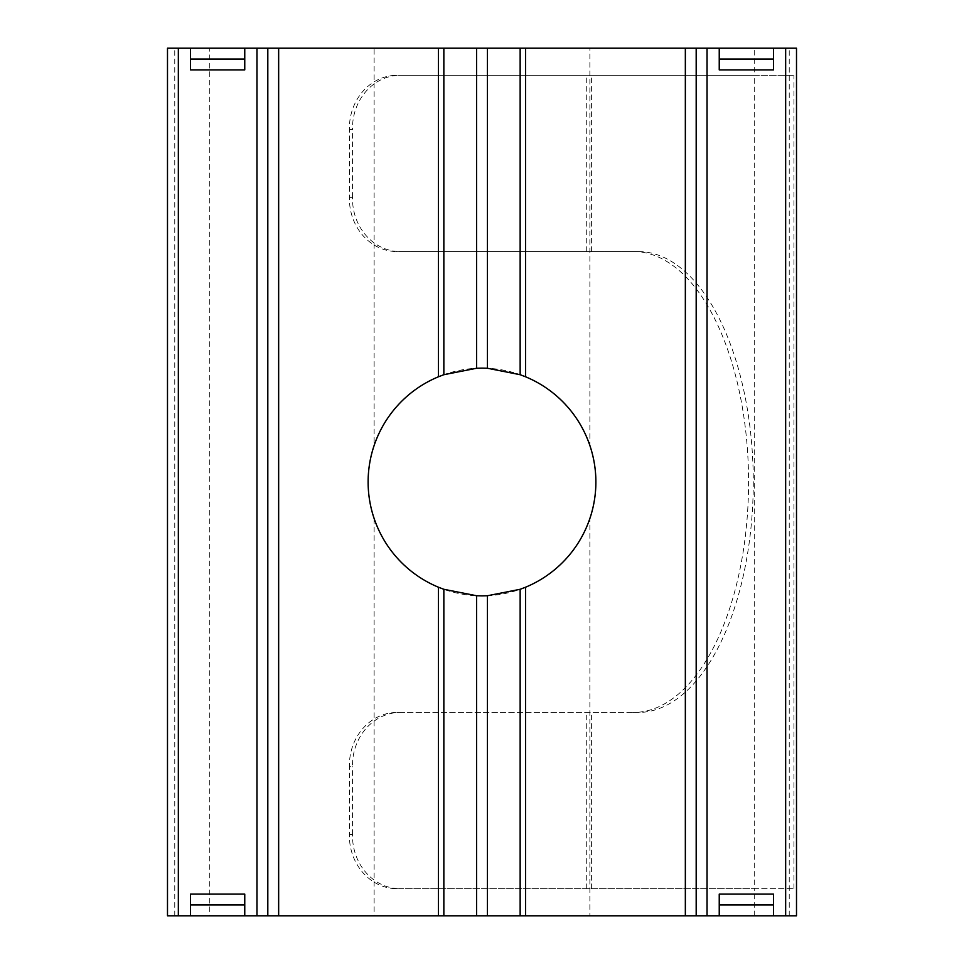 <?xml version="1.0" encoding="UTF-8"?>
<svg xmlns="http://www.w3.org/2000/svg" width="964" height="964" viewBox="0 0 964 964"><rect width="100%" height="100%" fill="white"/><g stroke="black" fill="none" stroke-linecap="round" stroke-linejoin="round"><path stroke-width="0.72" stroke-dasharray="4.82 3.62" d="M190.535 69.89L190.535 59.045L244.76 59.045L244.76 48.2M244.76 69.89L244.76 59.045M244.76 915.8L244.76 904.955L190.535 904.955L190.535 894.11M244.76 904.955L244.76 894.11M773.465 69.89L773.465 48.2M719.24 69.89L719.24 59.045L773.465 59.045M773.465 915.8L773.465 894.11M773.465 904.955L719.24 904.955L719.24 894.11M719.24 904.955L719.24 915.8M719.24 48.2L719.24 59.045M190.535 48.2L190.535 59.045M190.535 904.955L190.535 915.8M167.495 915.8L374.116 915.8L374.116 518.451A113.873 113.873 0 0 0 589.884 518.451L589.884 915.8L796.505 915.8M349.414 197.319L352.523 197.319C351.824 226.805 373.538 252.58 402.277 251.544L398.988 251.544C370.477 252.568 348.715 226.865 349.414 197.319L349.414 129.537C348.715 100.087 370.381 74.288 398.988 75.312L793.938 75.312L754.246 75.312L754.246 48.2L589.884 48.2L589.884 445.549C592.872 452.08 596.608 474.842 595.873 481.964C596.62 489.085 592.872 511.932 589.884 518.451M589.884 445.549A113.873 113.873 0 0 0 374.116 445.549L374.116 48.2L209.754 48.2L209.754 915.8M398.988 75.312L402.277 75.312C373.634 74.264 351.812 99.967 352.523 129.537L349.414 129.537M402.277 712.456C373.634 711.408 351.812 737.111 352.523 766.681L349.414 766.681C348.715 737.231 370.381 711.432 398.988 712.456L638.035 712.456L398.988 712.456M349.414 834.463L352.523 834.463C351.824 863.949 373.538 889.724 402.277 888.688L398.988 888.688C370.477 889.712 348.715 864.009 349.414 834.463L349.414 766.681M402.277 251.544L638.035 251.544A230.456 115.222 90 0 1 753.27 482A230.456 115.222 90 0 1 638.035 712.456M633.348 251.544A230.456 115.222 90 0 1 748.57 482A230.456 115.222 90 0 1 633.348 712.456M638.035 251.544L398.988 251.544M398.988 888.688L793.938 888.688L754.246 888.688L754.246 75.312L402.277 75.312M754.246 915.8L754.246 888.688L402.277 888.688M793.938 888.688L793.938 75.312M352.523 197.319L352.523 129.537M789.239 915.8L789.239 48.2L796.505 48.2M174.761 915.8L174.761 48.2L167.495 48.2M374.116 518.451C371.128 511.92 367.392 489.158 368.127 482.036C367.38 474.915 371.128 452.068 374.116 445.549M696.189 915.8L696.189 48.2M267.811 48.2L267.811 915.8M754.246 48.2L789.239 48.2M374.116 48.2L589.884 48.2M174.761 48.2L209.754 48.2M374.116 915.8L589.884 915.8M352.523 834.463L352.523 766.681M591.402 888.688L591.402 712.456M591.402 251.544L591.402 75.312M586.715 251.544L586.715 75.312M586.715 888.688L586.715 712.456"/><path stroke-width="1.45" d="M190.535 59.045L190.535 69.89L244.76 69.89L244.76 59.045L190.535 59.045L190.535 48.2L178.34 48.2L178.34 915.8L167.495 915.8L167.495 48.2L167.495 915.8M244.76 904.955L244.76 894.11L190.535 894.11L190.535 915.8L244.76 915.8L244.76 904.955L190.535 904.955M773.465 59.045L773.465 69.89L719.24 69.89L719.24 59.045L773.465 59.045L773.465 48.2L719.24 48.2L719.24 59.045M719.24 904.955L719.24 894.11L773.465 894.11L773.465 904.955L719.24 904.955L719.24 915.8L773.465 915.8L773.465 904.955M244.76 59.045L244.76 48.2L190.535 48.2M443.85 374.707L438.427 376.791L438.427 48.2L443.85 48.2L443.85 374.707L476.578 368.26L482 368.127L487.423 368.26L520.15 374.707L520.15 48.2L487.423 48.2L487.423 368.26M719.24 915.8L520.15 915.8L520.15 589.293L525.573 587.209A113.873 113.873 0 0 0 525.573 376.791L520.15 374.707M520.15 589.293L487.423 595.74L482 595.873L476.578 595.74L443.85 589.293L443.85 915.8L244.76 915.8M438.427 376.791A113.873 113.873 0 0 0 438.427 587.209L443.85 589.293M476.578 368.26L476.578 48.2L487.423 48.2M796.505 915.8L796.505 48.2L796.505 915.8L773.465 915.8M785.66 915.8L785.66 48.2L796.505 48.2M685.344 915.8L685.344 48.2L707.034 48.2L707.034 915.8M696.189 48.2L696.189 915.8M256.966 915.8L256.966 48.2L278.656 48.2L278.656 915.8M167.495 48.2L178.34 48.2M267.811 915.8L267.811 48.2M785.66 48.2L773.465 48.2M256.966 48.2L244.76 48.2M438.427 48.2L278.656 48.2M476.578 48.2L443.85 48.2M520.15 48.2L525.573 48.2L525.573 376.791M685.344 48.2L525.573 48.2M719.24 48.2L707.034 48.2M520.15 915.8L443.85 915.8M190.535 915.8L178.34 915.8M438.427 915.8L438.427 587.209M525.573 587.209L525.573 915.8M476.578 915.8L476.578 595.74M487.423 595.74L487.423 915.8"/></g></svg>
